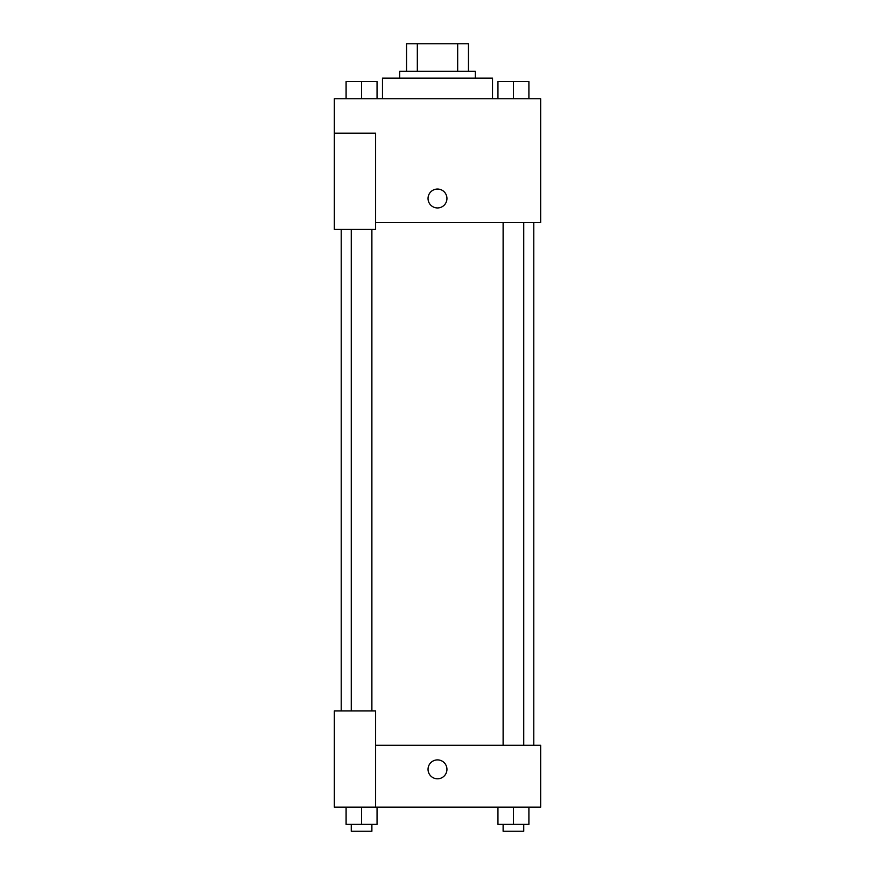 <?xml version="1.0" encoding="UTF-8"?>
<svg xmlns="http://www.w3.org/2000/svg" width="875" height="875" viewBox="0 0 875 875"><rect width="100%" height="100%" fill="white"/><g stroke="black" fill="none" stroke-linecap="round" stroke-linejoin="round"><path stroke-width="1.31" d="M417.32 71.258L417.32 43.75L406.547 43.75L406.547 71.258L406.547 43.75M417.32 43.75L468.453 43.75L468.453 71.258M457.68 71.258L457.68 43.75M399.667 78.138L399.667 71.258L475.333 71.258L475.333 78.138M492.527 98.777L492.527 78.138L382.473 78.138L382.473 98.777M334.338 133.164L334.338 229.447L375.605 229.447L375.605 133.164L334.338 133.164L334.338 98.777L540.663 98.777L540.663 222.567L375.605 222.567M428.039 198.494A9.461 9.461 0 0 1 442.225 190.312A9.461 9.461 0 0 1 442.225 206.686A9.461 9.461 0 0 1 428.039 198.494M375.605 745.281L540.663 745.281L540.663 807.177L334.338 807.177L334.338 710.894L375.605 710.894L375.605 807.177M428.039 769.355A9.461 9.461 0 0 1 442.225 761.162A9.461 9.461 0 0 1 442.225 777.536A9.461 9.461 0 0 1 428.039 769.355M497.952 807.177L497.952 824.37L528.905 824.37L528.905 807.177L528.905 824.37M513.428 824.37L513.428 807.177M523.742 824.37L523.742 831.25L503.114 831.25L503.114 824.37M346.095 807.177L346.095 824.37L377.048 824.37L377.048 807.177L377.048 824.37M361.572 824.37L361.572 807.177M371.886 824.37L371.886 831.25L351.258 831.25L351.258 824.37M497.952 98.777L497.952 81.583L528.905 81.583L528.905 98.777L528.905 81.583M513.428 98.777L513.428 81.583M523.742 81.583L503.114 81.583M346.095 98.777L346.095 81.583L377.048 81.583L377.048 98.777L377.048 81.583M361.572 98.777L361.572 81.583M371.886 81.583L351.258 81.583M533.783 745.281L533.783 222.567M341.217 710.894L341.217 229.447M503.114 222.567L503.114 745.281M523.742 222.567L523.742 745.281M371.886 710.894L371.886 229.447M351.258 710.894L351.258 229.447"/></g></svg>
